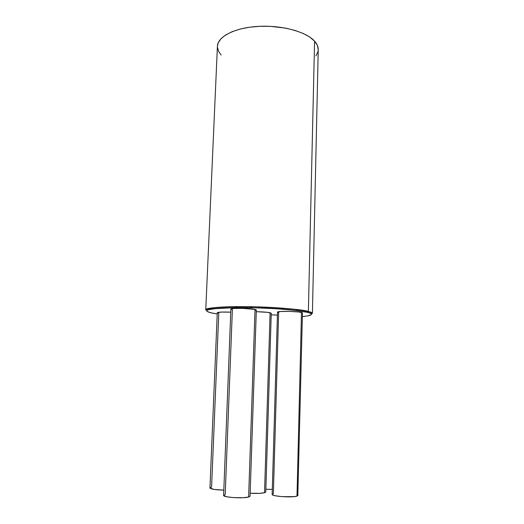 <?xml version="1.0" encoding="UTF-8"?>
<svg xmlns="http://www.w3.org/2000/svg" width="524" height="524" viewBox="0 0 524 524"><rect width="100%" height="100%" fill="white"/><g stroke="black" fill="none" stroke-linecap="round" stroke-linejoin="round"><path stroke-width="0.79" d="M308.374 311.472C303.927 309.776 286.818 308.23 257.055 306.835C226.008 305.865 203.908 307.942 205.755 309.894C205.611 307.784 223.414 306.285 248.258 306.645C273.07 306.985 299.374 309.167 308.374 311.472L314.583 41.16C306.245 31.722 281.611 24.995 258.194 26.383C234.745 27.706 217.617 36.66 217.414 46.276L205.755 309.894C208.231 308.793 226.407 307.057 250.407 307.647C274.399 308.066 299.021 310.195 307.935 312.252L308.374 311.472C311.073 312.153 312.409 312.808 312.402 313.431C312.193 312.704 310.85 312.049 308.374 311.472L307.529 312.37L312.402 313.431L318.238 49.623C318.304 46.767 317.086 43.944 314.583 41.16L308.374 311.472M213.137 313.273L213.386 313.319C209.502 312.618 207.242 311.773 206.587 310.771C206.96 310.09 209.109 309.435 213.032 308.806L234.569 307.64C254.232 307.437 276.534 308.518 289.641 309.789C298.687 310.752 304.647 311.61 307.529 312.37L295.569 310.418L277.222 308.8L255.581 307.811L234.569 307.64L217.971 308.308L208.428 309.658L206.705 310.509L207.026 311.426L211.133 312.848L217.224 313.961L213.386 313.319M265.707 307.156L265.675 308.164L265.707 307.156M265.766 492.056L264.541 492.717L265.786 491.971L271.262 313.247L270.102 312.743L264.541 492.717L259.498 493.346L250.151 493.241C256.57 493.601 261.365 493.425 264.541 492.717L270.102 312.743C267.076 312.166 262.472 311.819 256.282 311.701L267.233 312.311L271.249 313.195M297.481 309.625L297.37 310.64M283.379 309.239L283.412 308.223M296.8 309.54L296.774 310.568L296.8 309.54M301.483 312.428C296.997 311.191 276.816 310.974 277.51 312.16L280.871 311.498L289.707 311.4L298.713 311.983L302.466 312.887L301.483 312.428L296.997 496.117L301.483 312.428M272.159 494.394C271.34 496.352 292.268 497.82 296.997 496.117L298.045 495.409L296.997 496.117L294.102 496.621L282.174 496.654L275.585 495.828L272.938 495.082L272.159 494.387L277.51 312.16M277.425 315.075L271.216 314.832L277.425 315.075M265.871 489.252L272.303 489.403L265.871 489.252M210.045 487.779L211.572 487.169L218.783 313.26L217.316 312.625L221.554 312.068L230.763 312.166C222.72 311.878 218.22 312.055 217.277 312.704L209.947 487.982C210.851 489.174 215.475 489.888 223.814 490.123L214.29 489.455L209.98 488.119M237.058 307.614L237.097 306.599M250.4 306.678L250.361 307.693L250.4 306.678M250.02 496.294L248.631 497.007L250.053 496.163L256.334 309.998L255.018 309.429L248.631 497.007L243.254 497.702L233.036 497.571L226.564 496.726L223.663 495.553L225.222 494.466L232.374 309.71L230.94 308.996L233.802 308.466L242.553 308.348L255.018 309.429C249.869 308.158 230.206 307.902 230.881 309.101L223.61 495.363C222.785 497.355 243.182 498.717 248.631 497.007L255.018 309.429L256.308 309.913M302.374 316.581L307.47 315.92L311.223 314.741L311.289 313.837L310.555 313.359L307.529 312.37C312.35 313.516 314.858 315.337 302.374 316.581M272.172 494.315L273.364 493.641L278.637 312.658L277.844 312.428M256.229 310.143L255.666 310.346M318.238 49.623L317.406 45.424L314.583 41.16L309.828 37.119L303.265 33.497L295.143 30.457L285.79 28.158L270.351 26.338L259.819 26.305L249.66 27.215L240.333 29.03L232.243 31.636L225.726 34.918L221.004 38.697L218.22 42.811L217.414 46.302M217.414 47.081L218.541 51.326L221.148 55.04M315.874 55.95L317.917 51.869L318.238 49.747M297.829 495.036L302.466 312.894M269.886 308.328L269.395 308.341M266.415 307.188L266.382 308.197M251.206 306.691L251.173 307.706M236.226 306.606L236.186 307.621M222.464 306.998L222.418 308.02M282.757 308.178L282.731 309.193M252.057 306.71L252.018 307.726"/></g></svg>
